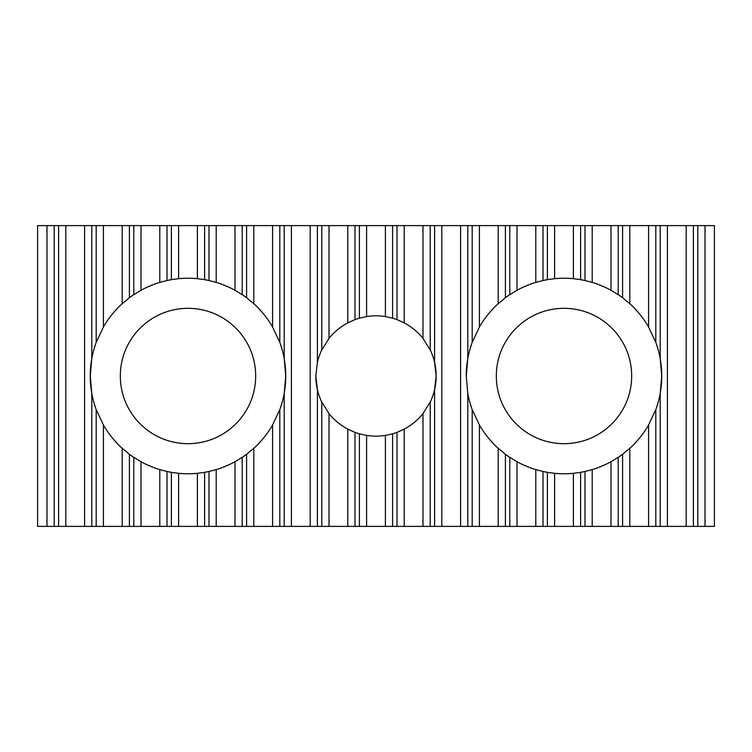 <?xml version="1.0" encoding="UTF-8"?>
<svg xmlns="http://www.w3.org/2000/svg" width="752" height="752" viewBox="0 0 752 752"><rect width="100%" height="100%" fill="white"/><g stroke="black" fill="none" stroke-linecap="round" stroke-linejoin="round"><path stroke-width="1.13" d="M255.68 376A67.68 67.68 0 0 1 188 443.68A67.68 67.68 0 0 1 120.32 376A67.68 67.68 0 0 1 188 308.32A67.68 67.68 0 0 1 255.68 376M279.81 409.596L279.81 526.4L284.19 526.4L284.19 393.437L285.76 376A97.76 97.76 0 0 1 279.81 409.596L272.6 424.993L272.6 526.4L84.6 526.4L84.6 225.6L91.81 225.6L91.81 358.563A97.76 97.76 0 0 1 96.19 342.404L96.19 225.6L103.4 225.6L103.4 327.007L96.19 342.404M91.81 526.4L91.81 393.437A97.76 97.76 0 0 1 90.24 376L91.81 393.437A97.76 97.76 0 0 0 96.19 409.596L103.4 424.993A97.76 97.76 0 0 0 122.2 448.305L129.41 454.255A97.76 97.76 0 0 0 133.79 457.357L141 461.719A97.76 97.76 0 0 0 159.8 469.605L167.01 471.476A97.76 97.76 0 0 0 171.39 472.341L178.6 473.309A97.76 97.76 0 0 0 197.4 473.309L204.61 472.341A97.76 97.76 0 0 0 208.99 471.476L216.2 469.605A97.76 97.76 0 0 0 235 461.719L242.21 457.357A97.76 97.76 0 0 0 246.59 454.255L253.8 448.305A97.76 97.76 0 0 0 272.6 424.993M631.68 376A67.68 67.68 0 0 1 564 443.68A67.68 67.68 0 0 1 496.32 376A67.68 67.68 0 0 1 564 308.32A67.68 67.68 0 0 1 631.68 376M655.81 409.596L655.81 526.4L660.19 526.4L660.19 393.437L661.76 376A97.76 97.76 0 0 1 655.81 409.596L648.6 424.993A97.76 97.76 0 0 1 629.8 448.305L629.8 526.4L392.61 526.4L392.61 433.819A60.16 60.16 0 0 0 396.99 432.381L396.99 526.4M466.24 376A97.76 97.76 0 0 1 472.19 342.404L472.19 225.6L467.81 225.6L467.81 358.563L466.24 376L467.81 393.437A97.76 97.76 0 0 0 472.19 409.596L479.4 424.993A97.76 97.76 0 0 0 498.2 448.305L505.41 454.255A97.76 97.76 0 0 0 509.79 457.357L517 461.719A97.76 97.76 0 0 0 535.8 469.605L543.01 471.476A97.76 97.76 0 0 0 547.39 472.341L554.6 473.309A97.76 97.76 0 0 0 573.4 473.309L580.61 472.341A97.76 97.76 0 0 0 584.99 471.476L592.2 469.605A97.76 97.76 0 0 0 611 461.719L618.21 457.357A97.76 97.76 0 0 0 622.59 454.255L629.8 448.305M430.21 349.906L430.21 225.6L434.59 225.6L434.59 362.361L436.16 376L434.59 389.639A60.16 60.16 0 0 0 430.21 349.906L423 338.447A60.16 60.16 0 0 0 404.2 322.862L396.99 319.619A60.16 60.16 0 0 0 392.61 318.181L392.61 225.6L396.99 225.6L396.99 319.619M396.99 432.381L404.2 429.138A60.16 60.16 0 0 0 423 413.553L430.21 402.094A60.16 60.16 0 0 0 434.59 389.639L434.59 526.4M392.61 433.819L385.4 435.417L385.4 526.4L392.61 526.4M317.41 362.361A60.16 60.16 0 0 1 321.79 349.906L321.79 225.6L317.41 225.6L317.41 362.361L315.84 376L317.41 389.639A60.16 60.16 0 0 0 321.79 402.094L329 413.553A60.16 60.16 0 0 0 347.8 429.138L355.01 432.381A60.16 60.16 0 0 0 359.39 433.819L366.6 435.417A60.16 60.16 0 0 0 385.4 435.417M315.84 376A60.16 60.16 0 0 0 317.41 389.639L317.41 526.4L359.39 526.4L359.39 433.819M90.24 376L91.81 358.563A97.76 97.76 0 0 0 90.24 376M96.19 409.596L96.19 526.4M91.81 225.6L96.19 225.6M103.4 424.993L103.4 526.4M122.2 448.305L122.2 526.4M103.4 225.6L122.2 225.6L122.2 303.695A97.76 97.76 0 0 0 103.4 327.007M122.2 303.695L129.41 297.745A97.76 97.76 0 0 1 133.79 294.643L133.79 225.6L141 225.6L141 290.281L133.79 294.643M122.2 225.6L129.41 225.6L129.41 297.745M129.41 454.255L129.41 526.4M133.79 457.357L133.79 526.4M129.41 225.6L133.79 225.6M141 461.719L141 526.4M159.8 469.605L159.8 526.4M141 225.6L159.8 225.6L159.8 282.395A97.76 97.76 0 0 0 141 290.281M159.8 282.395L167.01 280.524A97.76 97.76 0 0 1 171.39 279.659L171.39 225.6L178.6 225.6L178.6 278.691L171.39 279.659M159.8 225.6L167.01 225.6L167.01 280.524M167.01 471.476L167.01 526.4M171.39 472.341L171.39 526.4M167.01 225.6L171.39 225.6M178.6 473.309L178.6 526.4M197.4 473.309L197.4 526.4M178.6 225.6L197.4 225.6L197.4 278.691A97.76 97.76 0 0 0 178.6 278.691M197.4 278.691L204.61 279.659A97.76 97.76 0 0 1 208.99 280.524L208.99 225.6L216.2 225.6L216.2 282.395L208.99 280.524M197.4 225.6L204.61 225.6L204.61 279.659M204.61 472.341L204.61 526.4M208.99 471.476L208.99 526.4M204.61 225.6L208.99 225.6M216.2 469.605L216.2 526.4M235 461.719L235 526.4M216.2 225.6L235 225.6L235 290.281A97.76 97.76 0 0 0 216.2 282.395M235 290.281L242.21 294.643A97.76 97.76 0 0 1 246.59 297.745L246.59 225.6L253.8 225.6L253.8 303.695L246.59 297.745M235 225.6L242.21 225.6L242.21 294.643M242.21 457.357L242.21 526.4M246.59 454.255L246.59 526.4M242.21 225.6L246.59 225.6M253.8 448.305L253.8 526.4M253.8 225.6L272.6 225.6L272.6 327.007A97.76 97.76 0 0 0 253.8 303.695M272.6 327.007L279.81 342.404A97.76 97.76 0 0 1 285.76 376L284.19 358.563L284.19 225.6L291.4 225.6L291.4 526.4L317.41 526.4M272.6 225.6L279.81 225.6L279.81 342.404M279.81 526.4L272.6 526.4M279.81 225.6L284.19 225.6M284.19 526.4L291.4 526.4M467.81 393.437L467.81 526.4M467.81 225.6L460.6 225.6L460.6 526.4M472.19 409.596L472.19 526.4M472.19 225.6L479.4 225.6L479.4 327.007L472.19 342.404M479.4 424.993L479.4 526.4M498.2 448.305L498.2 526.4M479.4 327.007A97.76 97.76 0 0 1 498.2 303.695L505.41 297.745A97.76 97.76 0 0 1 509.79 294.643L509.79 225.6L505.41 225.6L505.41 297.745M505.41 225.6L498.2 225.6L498.2 303.695M498.2 225.6L479.4 225.6M505.41 454.255L505.41 526.4M509.79 457.357L509.79 526.4M509.79 225.6L517 225.6L517 290.281L509.79 294.643M517 461.719L517 526.4M535.8 469.605L535.8 526.4M517 290.281A97.76 97.76 0 0 1 535.8 282.395L543.01 280.524A97.76 97.76 0 0 1 547.39 279.659L547.39 225.6L543.01 225.6L543.01 280.524M543.01 225.6L535.8 225.6L535.8 282.395M535.8 225.6L517 225.6M543.01 471.476L543.01 526.4M547.39 472.341L547.39 526.4M547.39 225.6L554.6 225.6L554.6 278.691L547.39 279.659M554.6 473.309L554.6 526.4M573.4 473.309L573.4 526.4M554.6 278.691A97.76 97.76 0 0 1 573.4 278.691L580.61 279.659A97.76 97.76 0 0 1 584.99 280.524L584.99 225.6L580.61 225.6L580.61 279.659M580.61 225.6L573.4 225.6L573.4 278.691M573.4 225.6L554.6 225.6M580.61 472.341L580.61 526.4M584.99 471.476L584.99 526.4M584.99 225.6L592.2 225.6L592.2 282.395L584.99 280.524M592.2 469.605L592.2 526.4M611 461.719L611 526.4M592.2 282.395A97.76 97.76 0 0 1 611 290.281L618.21 294.643A97.76 97.76 0 0 1 622.59 297.745L622.59 225.6L618.21 225.6L618.21 294.643M618.21 225.6L611 225.6L611 290.281M611 225.6L592.2 225.6M618.21 457.357L618.21 526.4M622.59 454.255L622.59 526.4M622.59 225.6L629.8 225.6L629.8 303.695L622.59 297.745M648.6 424.993L648.6 526.4L629.8 526.4M629.8 303.695A97.76 97.76 0 0 1 648.6 327.007L655.81 342.404A97.76 97.76 0 0 1 661.76 376L660.19 358.563L660.19 225.6L655.81 225.6L655.81 342.404M655.81 225.6L648.6 225.6L648.6 327.007M648.6 225.6L629.8 225.6M655.81 526.4L648.6 526.4M660.19 526.4L667.4 526.4L667.4 225.6L660.19 225.6M321.79 349.906L329 338.447A60.16 60.16 0 0 1 347.8 322.862L347.8 225.6L329 225.6L329 338.447M321.79 225.6L329 225.6M366.6 225.6L366.6 316.583A60.16 60.16 0 0 1 385.4 316.583L385.4 225.6L355.01 225.6L355.01 319.619L347.8 322.862M355.01 225.6L347.8 225.6M359.39 225.6L359.39 318.181A60.16 60.16 0 0 0 355.01 319.619M366.6 435.417L366.6 526.4L359.39 526.4M396.99 225.6L404.2 225.6L404.2 322.862M430.21 225.6L423 225.6L423 338.447M423 225.6L404.2 225.6M697.79 526.4L697.79 225.6L714.4 225.6L714.4 526.4L667.4 526.4M385.4 526.4L366.6 526.4M54.21 526.4L37.6 526.4L37.6 225.6L54.21 225.6L54.21 526.4L84.6 526.4M47 225.6L47 526.4M54.21 225.6L58.59 225.6L58.59 526.4M58.59 225.6L65.8 225.6L65.8 526.4M65.8 225.6L84.6 225.6M291.4 225.6L310.2 225.6L310.2 526.4M317.41 225.6L310.2 225.6M321.79 402.094L321.79 526.4M329 413.553L329 526.4M347.8 429.138L347.8 526.4M355.01 432.381L355.01 526.4M366.6 316.583L359.39 318.181M385.4 316.583L392.61 318.181M385.4 225.6L392.61 225.6M404.2 429.138L404.2 526.4M423 413.553L423 526.4M430.21 402.094L430.21 526.4M434.59 225.6L441.8 225.6L441.8 526.4M460.6 225.6L441.8 225.6M697.79 225.6L686.2 225.6L686.2 526.4M686.2 225.6L667.4 225.6M693.41 225.6L693.41 526.4M705 225.6L705 526.4"/></g></svg>
